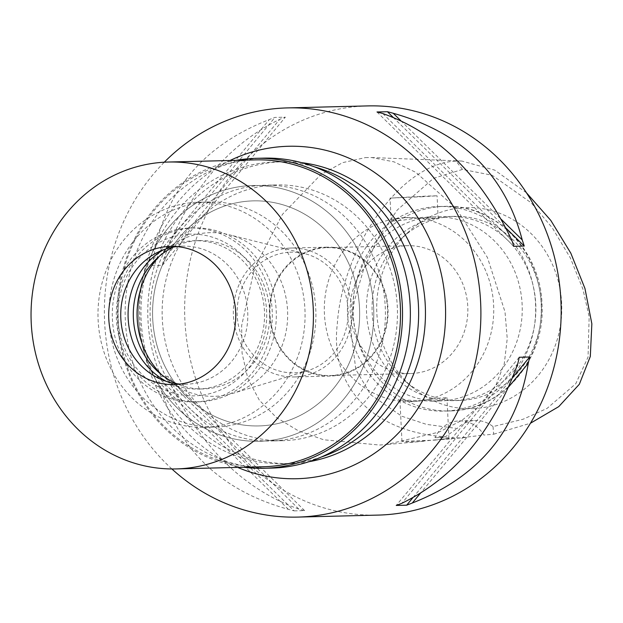 <?xml version="1.0" encoding="UTF-8"?>
<svg xmlns="http://www.w3.org/2000/svg" width="623" height="623" viewBox="0 0 623 623"><rect width="100%" height="100%" fill="white"/><g stroke="black" fill="none" stroke-linecap="round" stroke-linejoin="round"><path stroke-width="0.47" stroke-dasharray="3.12 2.34" d="M462.445 169.417L433.507 178.349L397.295 209.967L378.823 236.974L363.739 268.972L354.308 301.166L350.757 329.365L355.811 369.486L370.615 394.663L401.656 416.18L426.451 424.38L457.126 428.499A30.698 28.237 88.6 0 1 475.466 420.509A30.698 28.237 88.6 0 1 493.019 426.591L523.125 419.224L546.994 408.439L575.777 383.721L588.05 357.104L589.163 316.655L582.871 288.979L570.349 257.938L552.212 227.714L531.209 202.818L492.1 175.219L462.445 169.417L456.098 161.092C399.164 163.273 342.12 250.103 337.323 323.804C329.232 391.182 377.413 432.541 445.375 436.793L457.126 428.499M474.142 408.587A100.599 92.531 88.6 0 1 413.065 387.802A100.599 92.531 88.6 0 1 409.179 231.312A100.599 92.531 88.6 0 1 464.314 207.646A100.599 92.531 88.6 0 1 561.635 303.191A100.599 92.531 88.6 0 1 474.142 408.587M493.019 426.591L493.665 434.223L483.9 435.064A30.698 28.237 -91.4 0 0 459.416 420.907A30.698 28.237 -91.4 0 0 434.955 437.665L445.375 436.793M493.665 434.223L530.461 423.227M526.458 192.787L494.701 170.118L461.884 161.053L456.098 161.092M434.698 440.134L448.942 438.545L416.296 441.769L406.173 441.909L401.952 441.31L434.698 440.134M434.955 437.665L459.509 437.93L483.9 435.064M365.428 157.58L371.666 157.541L394.016 161.855L415.946 172.423L456.153 208.347L487.427 257.486L505.012 311.913L507.231 338.601L504.295 363.614L495.635 385.933L481.213 404.872L462.001 420.276L439.075 432.074L386.431 444.542L379.485 445.032L323.672 439.768L298.448 430.851L276.612 417.69L259.363 400.239L247.814 378.519L242.082 353.241L241.654 325.572L254.62 267.711L282.507 214.281L320.938 174.51L342.705 162.619L365.428 157.58M367.835 105.91A204.656 188.247 -91.4 0 0 362.913 106.105A204.656 188.247 -91.4 0 0 184.797 317.847A204.656 188.247 -91.4 0 0 377.982 515.096M171.893 468.963A204.656 188.247 88.6 0 1 164.285 162.206M294.173 510.876L304.608 510.619A204.656 188.247 88.6 0 1 298.791 509.061C243.866 489.429 200.871 447.213 169.814 382.429A204.656 188.247 88.6 0 1 167.797 376.3L157.362 376.557A204.656 188.247 -91.4 0 0 159.379 382.693C176.41 447.937 219.397 490.145 288.356 509.318A204.656 188.247 -91.4 0 0 294.173 510.876L157.362 376.557M151.934 265.593L162.369 265.328A204.656 188.247 88.6 0 1 163.779 259.02C188.372 191.666 227.021 145.097 279.735 119.328A204.656 188.247 88.6 0 1 285.365 117.163L274.93 117.42A204.656 188.247 -91.4 0 0 269.3 119.593C202.545 145.603 163.896 192.164 153.344 259.277A204.656 188.247 -91.4 0 0 151.934 265.593L274.93 117.42M230.019 160.508A166.286 152.954 -91.4 0 0 139.731 316.289A166.286 152.954 -91.4 0 0 237.628 467.398M301.548 162.658A150.937 138.836 -91.4 0 0 282.873 161.754A150.937 138.836 -91.4 0 0 279.244 161.894A150.937 138.836 -91.4 0 0 147.885 318.057A150.937 138.836 -91.4 0 0 290.357 463.535A150.937 138.836 -91.4 0 0 293.986 463.395A150.937 138.836 -91.4 0 0 308.961 461.705M321.343 457.009A150.937 138.836 88.6 0 1 287.164 463.559A150.937 138.836 88.6 0 1 283.535 463.699A150.937 138.836 88.6 0 1 141.063 318.228A150.937 138.836 88.6 0 1 272.422 162.066A150.937 138.836 88.6 0 1 276.051 161.925A150.937 138.836 88.6 0 1 314.148 166.738M273.544 185.062A127.91 117.654 -91.4 0 0 162.229 317.403A127.91 117.654 -91.4 0 0 282.967 440.687A127.91 117.654 -91.4 0 0 286.043 440.562A127.91 117.654 -91.4 0 0 397.365 308.221A127.91 117.654 -91.4 0 0 276.62 184.945A127.91 117.654 -91.4 0 0 273.544 185.062M249.862 185.646A127.91 117.654 88.6 0 1 252.946 185.529A127.91 117.654 88.6 0 1 373.683 308.813A127.91 117.654 88.6 0 1 262.361 441.154A127.91 117.654 88.6 0 1 259.285 441.271A127.91 117.654 88.6 0 1 138.547 317.987A127.91 117.654 88.6 0 1 249.862 185.646A127.91 117.654 -91.4 0 0 138.547 317.987A127.91 117.654 -91.4 0 0 259.285 441.271A127.91 117.654 -91.4 0 0 262.361 441.154A127.91 117.654 -91.4 0 0 373.683 308.813A127.91 117.654 -91.4 0 0 252.946 185.529A127.91 117.654 -91.4 0 0 249.862 185.646M250.617 200.98A112.561 103.535 -91.4 0 0 152.651 317.442A112.561 103.535 -91.4 0 0 258.903 425.93A112.561 103.535 -91.4 0 0 261.613 425.82A112.561 103.535 -91.4 0 0 359.572 309.358A112.561 103.535 -91.4 0 0 253.327 200.871A112.561 103.535 -91.4 0 0 250.617 200.98A112.561 103.535 88.6 0 1 253.327 200.871A112.561 103.535 88.6 0 1 359.572 309.358A112.561 103.535 88.6 0 1 261.613 425.82A112.561 103.535 88.6 0 1 258.903 425.93A112.561 103.535 88.6 0 1 152.651 317.442A112.561 103.535 88.6 0 1 250.617 200.98M206.867 202.062A112.561 103.535 88.6 0 1 209.577 201.961A112.561 103.535 88.6 0 1 315.83 310.449A112.561 103.535 88.6 0 1 217.863 426.903A112.561 103.535 88.6 0 1 215.153 427.012A112.561 103.535 88.6 0 1 108.908 318.524A112.561 103.535 88.6 0 1 206.867 202.062M161.684 374.805A81.862 75.297 -91.4 0 0 216.368 396.244A81.862 75.297 -91.4 0 0 232.885 393.339A81.862 75.297 -91.4 0 0 287.639 312.621A81.862 75.297 -91.4 0 0 228.953 234.707A81.862 75.297 -91.4 0 0 208.37 232.722A81.862 75.297 -91.4 0 0 158.756 256.754M289.687 252.214A60.353 55.517 88.6 0 1 304.865 253.686A60.353 55.517 88.6 0 1 348.132 311.118A60.353 55.517 88.6 0 1 307.762 370.63A60.353 55.517 88.6 0 1 295.582 372.772A60.353 55.517 88.6 0 1 237.199 315.448A60.353 55.517 88.6 0 1 289.687 252.214M289.485 248.11A64.465 59.302 -91.4 0 0 233.384 314.81A64.465 59.302 -91.4 0 0 294.235 376.946A64.465 59.302 -91.4 0 0 295.785 376.884A64.465 59.302 -91.4 0 0 351.894 310.184A64.465 59.302 -91.4 0 0 291.042 248.047A64.465 59.302 -91.4 0 0 289.485 248.11M325.611 247.214A64.465 59.302 88.6 0 1 327.161 247.152A64.465 59.302 88.6 0 1 388.012 309.288A64.465 59.302 88.6 0 1 331.911 375.988A64.465 59.302 88.6 0 1 330.354 376.051A64.465 59.302 88.6 0 1 269.502 313.914A64.465 59.302 88.6 0 1 325.611 247.214M325.634 247.72A63.959 58.827 -91.4 0 0 269.977 313.891A63.959 58.827 -91.4 0 0 330.346 375.537A63.959 58.827 -91.4 0 0 331.88 375.474A63.959 58.827 -91.4 0 0 387.545 309.304A63.959 58.827 -91.4 0 0 327.176 247.666A63.959 58.827 -91.4 0 0 325.634 247.72M405.908 245.735A63.959 58.827 88.6 0 1 407.442 245.672A63.959 58.827 88.6 0 1 467.811 307.318A63.959 58.827 88.6 0 1 412.153 373.489A63.959 58.827 88.6 0 1 410.612 373.543A63.959 58.827 88.6 0 1 350.243 311.905A63.959 58.827 88.6 0 1 405.908 245.735M413.524 401.594A92.095 84.712 -91.4 0 0 493.681 306.306A92.095 84.712 -91.4 0 0 406.749 217.544A92.095 84.712 -91.4 0 0 404.529 217.629A92.095 84.712 -91.4 0 0 324.381 312.917A92.095 84.712 -91.4 0 0 411.312 401.679A92.095 84.712 -91.4 0 0 413.524 401.594M405.332 217.606L395.075 219.101L391.182 221.11L401.609 220.347L423.796 217.147L438.195 218.805L405.332 217.606M442.026 400.885A92.095 84.712 88.6 0 1 439.807 400.971A92.095 84.712 88.6 0 1 352.875 312.209A92.095 84.712 88.6 0 1 433.024 216.921A92.095 84.712 88.6 0 1 435.243 216.835A92.095 84.712 88.6 0 1 522.175 305.597A92.095 84.712 88.6 0 1 442.026 400.885M432.79 401.111L399.927 399.911L414.334 401.57L436.435 398.385L446.94 397.614L443.109 399.608L432.79 401.111M422.799 196.712L390.06 198.091L426.514 196.105L437.073 195.786L422.799 196.712M446.535 411.009A102.328 94.128 -91.4 0 0 535.593 305.13A102.328 94.128 -91.4 0 0 439.005 206.509A102.328 94.128 -91.4 0 0 436.536 206.602A102.328 94.128 -91.4 0 0 347.486 312.473A102.328 94.128 -91.4 0 0 444.074 411.102A102.328 94.128 -91.4 0 0 446.535 411.009M455.67 400.542A92.095 84.712 -91.4 0 0 535.819 305.262A92.095 84.712 -91.4 0 0 448.887 216.5A92.095 84.712 -91.4 0 0 446.675 216.586A92.095 84.712 -91.4 0 0 366.519 311.866A92.095 84.712 -91.4 0 0 453.451 400.636A92.095 84.712 -91.4 0 0 455.67 400.542M461.285 400.41A92.095 84.712 88.6 0 1 459.073 400.496A92.095 84.712 88.6 0 1 405.363 381.377A92.095 84.712 88.6 0 1 401.812 238.111A92.095 84.712 88.6 0 1 452.29 216.446A92.095 84.712 88.6 0 1 454.51 216.36A92.095 84.712 88.6 0 1 541.442 305.122A92.095 84.712 88.6 0 1 461.285 400.41M298.791 509.061L169.814 382.429M304.608 510.619L167.797 376.3M288.356 509.318L159.379 382.693M163.779 259.02L279.735 119.328M162.369 265.328L285.365 117.163M153.344 259.277L269.3 119.593M400.753 120.652L501.149 219.226M393.136 117.326L505.876 228.018M376.993 111.984L513.804 246.303M382.802 113.542L511.787 240.174M508.563 387.054L420.299 493.377M512.581 377.6L412.839 497.746M519.232 357.275L396.236 505.44M517.822 363.583L401.866 503.275M274.003 440.866A127.91 117.654 88.6 0 1 270.927 440.983A127.91 117.654 88.6 0 1 150.182 317.699A127.91 117.654 88.6 0 1 261.504 185.358A127.91 117.654 88.6 0 1 264.58 185.241A127.91 117.654 88.6 0 1 385.318 308.525A127.91 117.654 88.6 0 1 274.003 440.866M196.035 202.335A112.561 103.535 -91.4 0 0 98.068 318.789A112.561 103.535 -91.4 0 0 204.321 427.285A112.561 103.535 -91.4 0 0 207.031 427.176A112.561 103.535 -91.4 0 0 304.99 310.713A112.561 103.535 -91.4 0 0 198.737 202.226A112.561 103.535 -91.4 0 0 196.035 202.335M173.249 247.113A74.192 68.242 88.6 0 1 197.904 240.657A74.192 68.242 88.6 0 1 199.695 240.587A74.192 68.242 88.6 0 1 269.72 312.092A74.192 68.242 88.6 0 1 205.154 388.853A74.192 68.242 88.6 0 1 203.371 388.923A74.192 68.242 88.6 0 1 176.636 383.713M166.185 381.307A74.192 68.242 -91.4 0 0 198.153 389.048A74.192 68.242 -91.4 0 0 199.936 388.978A74.192 68.242 -91.4 0 0 264.502 312.224A74.192 68.242 -91.4 0 0 194.477 240.719A74.192 68.242 -91.4 0 0 192.686 240.79A74.192 68.242 -91.4 0 0 162.93 250.033M192.063 228.01A86.979 80.009 88.6 0 1 194.158 227.932A86.979 80.009 88.6 0 1 276.262 311.765A86.979 80.009 88.6 0 1 200.559 401.757A86.979 80.009 88.6 0 1 198.464 401.835A86.979 80.009 88.6 0 1 116.369 318.003A86.979 80.009 88.6 0 1 192.063 228.01M188.053 228.111A86.979 80.009 -91.4 0 0 112.35 318.104A86.979 80.009 -91.4 0 0 194.454 401.936A86.979 80.009 -91.4 0 0 196.549 401.851A86.979 80.009 -91.4 0 0 272.243 311.858A86.979 80.009 -91.4 0 0 190.14 228.034A86.979 80.009 -91.4 0 0 188.053 228.111M188.348 234.193A80.889 74.402 88.6 0 1 266.597 311.025A80.889 74.402 88.6 0 1 196.253 395.769A80.889 74.402 88.6 0 1 117.996 318.945A80.889 74.402 88.6 0 1 188.348 234.193M176.55 246.591A69.075 63.53 88.6 0 1 180.896 246.194A69.075 63.53 88.6 0 1 182.562 246.132A69.075 63.53 88.6 0 1 247.759 312.707A69.075 63.53 88.6 0 1 187.648 384.165A69.075 63.53 88.6 0 1 185.981 384.235A69.075 63.53 88.6 0 1 179.954 384.072M255.523 159.877A153.492 141.187 -91.4 0 0 251.824 160.018A153.492 141.187 -91.4 0 0 118.245 318.828A153.492 141.187 -91.4 0 0 263.132 466.767M243.718 467.25A155.026 142.597 88.6 0 1 117.373 316.842A155.026 142.597 88.6 0 1 236.109 160.352M263.911 158.133A155.026 142.597 -91.4 0 0 260.18 158.273A155.026 142.597 -91.4 0 0 125.262 318.672A155.026 142.597 -91.4 0 0 271.597 468.091M452.158 410.869A102.328 94.128 88.6 0 1 449.697 410.962A102.328 94.128 88.6 0 1 353.101 312.333A102.328 94.128 88.6 0 1 442.159 206.462A102.328 94.128 88.6 0 1 444.62 206.369A102.328 94.128 88.6 0 1 541.208 304.99A102.328 94.128 88.6 0 1 452.158 410.869M459.416 420.907L475.466 420.509M441.068 439.69L466.3 437.447M423.648 441.24L386.431 444.542M461.884 161.053L371.666 157.541M290.357 463.535L283.535 463.699M282.873 161.754L276.051 161.925M276.62 184.945L264.58 185.241M282.967 440.687L270.927 440.983M198.737 202.226L209.577 201.961M204.321 427.285L215.153 427.012M304.865 253.686L228.953 234.707M307.762 370.63L232.885 393.339M327.161 247.152L291.042 248.047M330.354 376.051L294.235 376.946M407.442 245.672L327.176 247.666M410.612 373.543L330.346 375.537M439.807 400.971L430.524 401.204M412.161 401.656L411.312 401.679M391.182 221.103L390.06 198.091M438.195 218.805L437.073 195.786M435.243 216.835L425.961 217.069M407.598 217.52L406.749 217.544M448.942 438.545L446.94 397.614M401.952 441.31L399.927 399.911M439.005 206.509L444.62 206.369C494.997 203.814 541.068 250.726 542.01 304.483C545.553 358.474 502.94 409.49 452.197 410.861L444.074 411.102M459.073 400.496L453.451 400.636M454.51 216.36L448.887 216.5M405.363 381.377L413.065 387.802M401.812 238.111L409.179 231.312M203.371 388.923L198.153 389.048M199.695 240.587L194.477 240.719M198.464 401.835L194.454 401.936M194.158 227.932L190.14 228.034M182.562 246.132L170.523 246.428M185.981 384.235L173.942 384.531"/><path stroke-width="0.93" d="M530.461 423.227L558.745 406.632L579.328 384.282L590.308 356.465L591.85 323.781L584.95 288.488L570.824 253.187L550.825 220.456L526.458 192.787M297.708 517.09L377.982 515.096A204.656 188.247 -91.4 0 0 382.904 514.91A204.656 188.247 -91.4 0 0 561.019 303.16A204.656 188.247 -91.4 0 0 367.835 105.91L287.561 107.904A204.656 188.247 88.6 0 1 480.746 305.153A204.656 188.247 88.6 0 1 302.63 516.895A204.656 188.247 88.6 0 1 297.708 517.09A204.656 188.247 88.6 0 1 171.893 468.963M164.285 162.206A204.656 188.247 88.6 0 1 282.64 108.091A204.656 188.247 88.6 0 1 287.561 107.904M522.222 239.91A204.656 188.247 88.6 0 1 524.239 246.046L513.804 246.303A204.656 188.247 -91.4 0 0 511.787 240.174C480.777 175.273 437.79 133.057 382.802 113.542A204.656 188.247 -91.4 0 0 376.993 111.984L387.428 111.727A204.656 188.247 88.6 0 1 393.238 113.277C462.064 132.574 505.058 174.783 522.222 239.91L501.149 219.226M412.301 503.01A204.656 188.247 88.6 0 1 406.671 505.183L396.236 505.44A204.656 188.247 -91.4 0 0 401.866 503.275C454.642 477.607 493.291 431.046 517.822 363.583A204.656 188.247 -91.4 0 0 519.232 357.275L529.667 357.01A204.656 188.247 88.6 0 1 528.257 363.326C517.557 430.337 478.9 476.899 412.301 503.01L420.299 493.377M237.628 467.398A166.286 152.954 -91.4 0 0 300.761 478.573A166.286 152.954 -91.4 0 0 445.383 304.351A166.286 152.954 -91.4 0 0 284.516 146.421A166.286 152.954 -91.4 0 0 230.019 160.508M308.961 461.705A150.937 138.836 -91.4 0 0 425.408 309.203A150.937 138.836 -91.4 0 0 301.548 162.658M314.148 166.738A150.937 138.836 88.6 0 1 418.586 309.374A150.937 138.836 88.6 0 1 321.343 457.009M158.756 256.754A81.862 75.297 -91.4 0 0 161.684 374.805M393.238 113.277L400.753 120.652M387.428 111.727L393.136 117.326M505.876 228.018L524.239 246.046M528.257 363.326L508.563 387.054M529.667 357.01L512.581 377.6M412.839 497.746L406.671 505.183M176.636 383.713A74.192 68.242 88.6 0 1 133.314 316.445A74.192 68.242 88.6 0 1 173.249 247.113M162.93 250.033A74.192 68.242 -91.4 0 0 128.097 316.577A74.192 68.242 -91.4 0 0 166.185 381.307M179.954 384.072A69.075 63.53 88.6 0 1 120.761 316.757A69.075 63.53 88.6 0 1 176.55 246.591M175.608 384.469A69.075 63.53 -91.4 0 0 235.72 313.003A69.075 63.53 -91.4 0 0 170.523 246.428A69.075 63.53 -91.4 0 0 168.856 246.498A69.075 63.53 -91.4 0 0 108.745 317.956A69.075 63.53 -91.4 0 0 173.942 384.531A69.075 63.53 -91.4 0 0 175.608 384.469M164.737 162.175A153.492 141.187 88.6 0 1 168.428 162.035A153.492 141.187 88.6 0 1 313.314 309.974A153.492 141.187 88.6 0 1 179.728 468.784A153.492 141.187 88.6 0 1 176.036 468.924A153.492 141.187 88.6 0 1 31.15 320.985A153.492 141.187 88.6 0 1 164.737 162.175M176.036 468.924L263.132 466.767A153.492 141.187 -91.4 0 0 266.823 466.627A153.492 141.187 -91.4 0 0 400.41 307.817A153.492 141.187 -91.4 0 0 255.523 159.877L168.428 162.035M236.109 160.352A155.026 142.597 88.6 0 1 252.354 158.468A155.026 142.597 88.6 0 1 256.084 158.328A155.026 142.597 88.6 0 1 402.419 307.746A155.026 142.597 88.6 0 1 267.501 468.138A155.026 142.597 88.6 0 1 263.77 468.286A155.026 142.597 88.6 0 1 243.718 467.25M263.77 468.286L271.597 468.091A155.026 142.597 -91.4 0 0 275.327 467.951A155.026 142.597 -91.4 0 0 410.245 307.552A155.026 142.597 -91.4 0 0 263.911 158.133L256.084 158.328"/></g></svg>
